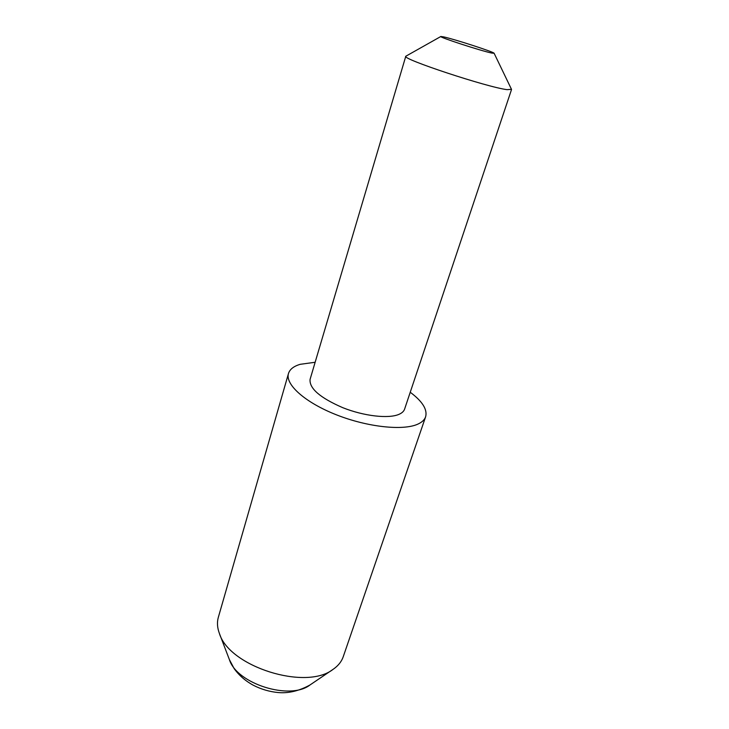 <?xml version="1.0" encoding="UTF-8"?>
<svg xmlns="http://www.w3.org/2000/svg" width="729" height="729" viewBox="0 0 729 729"><rect width="100%" height="100%" fill="white"/><g stroke="black" fill="none" stroke-linecap="round" stroke-linejoin="round"><path stroke-width="1.09" d="M315.147 362.267L300.202 364.318C293.696 366.24 289.787 369.302 288.474 373.512L218.326 617.354C216.896 622.356 217.26 627.751 219.42 633.519C229.252 666.698 305.98 690.892 333.071 669.35L334.693 668.174C338.885 664.912 341.728 661.094 343.231 656.738L425.636 416.76C427.549 409.534 422.419 401.36 410.236 392.257M288.474 373.512C285.012 384.411 305.032 402.49 336.406 414.819C367.717 427.203 403.565 430.93 418.072 424.032C422.091 422.164 424.615 419.74 425.636 416.76M443.688 36.897L440.863 36.486C437.737 36.769 481.395 51.003 491.765 53.062L494.125 53.281C494.462 52.16 454.614 39.229 443.688 36.897M494.125 53.281L511.485 89.321L507.138 89.658C487.683 87.407 400.904 58.703 405.789 56.242L440.863 36.486M511.512 89.576L404.595 409.124C403.857 411.302 401.98 413.042 398.963 414.354C388.575 418.92 363.999 416.15 342.758 407.675C320.013 397.788 309.123 388.338 310.089 379.326L405.789 56.242M309.916 685.023C299.018 690.974 288.447 693.479 278.205 692.55C269.448 691.712 261.155 689.279 253.309 685.242C245.555 681.05 239.185 675.537 234.2 668.703L229.398 659.636C236.77 683.784 290.024 700.578 309.916 685.023L333.071 669.35M229.398 659.636L219.42 633.519"/></g></svg>
